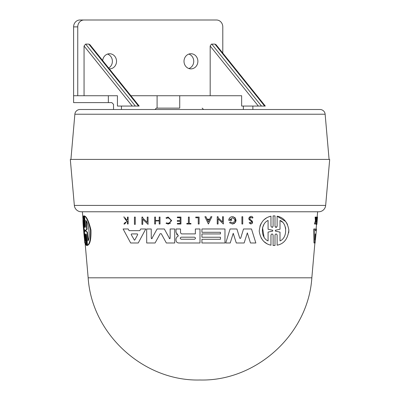 <?xml version="1.0" encoding="UTF-8"?>
<svg xmlns="http://www.w3.org/2000/svg" width="400" height="400" viewBox="0 0 400 400"><rect width="100%" height="100%" fill="white"/><g stroke="black" fill="none" stroke-linecap="round" stroke-linejoin="round"><path stroke-width="0.6" d="M81.29 211.77A6.975 6.975 0 0 1 74.34 205.405L325.66 205.405A6.975 6.975 0 0 1 318.71 211.77L81.29 211.77L82.375 211.77L82.925 218.035M325.135 114.215L74.865 114.215A5.165 5.165 0 0 1 80.01 109.5L319.99 109.5A5.165 5.165 0 0 1 325.135 114.215L329.085 159.415M316.205 224.365L316.87 217.075L317.505 217.075L316.865 224.365L316.205 224.365M315.81 218.575L315.955 217.075L316.44 217.075L315.925 221.33M315.665 224.005L315.285 224.005L315.39 222.91M314.905 224.005L314.51 224.005L315.405 220.765L315.115 217.075L315.51 217.075L315.79 220.765L314.905 224.005L315.8 221.33M316.455 228.985L315.135 242.985L314.005 242.985L313.8 228.985L315.315 228.985L315.305 230.655L315.94 230.655L316.11 228.985L316.455 228.985L316.29 230.655L315.94 230.655M314.38 242.985L314.2 228.985L314.93 228.985M272.74 227.12L272.035 227.39L273.105 226.315L273.105 215.895L273.49 215.88M275.37 227.135L276.06 227.39L276.755 227.135M273.105 226.315L273.105 215.895L274.995 215.9L274.995 226.325L276.06 227.39L277.125 226.325L277.125 216.19L285.685 221.515M286.375 222.465L287.565 224.62M288.85 230.08L288.72 232.715M277.125 226.325L277.125 216.19C283.565 217.4 287.47 222.005 288.845 230C287.885 238.855 283.975 243.91 277.125 245.17L277.125 235.045C276.46 233.615 275.745 233.615 274.995 235.045L274.995 240.71M274.995 235.045L274.995 245.465L273.645 245.49M274.995 245.465L273.105 245.465L273.105 235.045C272.425 233.62 271.71 233.62 270.96 235.045L270.96 239.92M266.87 243.64L264.255 241.8M263.13 240.7L261.15 237.975M259.92 226.22L260.975 223.705M263.97 219.82L266.605 217.875M268.14 217.095L270.96 216.19L270.96 226.315L272.035 227.39M241.92 224.005L241.92 216.72L242.735 216.72L242.735 224.005L241.92 224.005L241.92 216.72L242.735 216.72M242.735 222.55L242.735 224.005M250.44 220.64L249.81 220.22L248.9 218.185M249.21 217.355L252.955 217.81L252.21 218.065L252.955 217.81C251.885 214.32 246.765 218.05 249.81 220.22L251.385 221.27L250.815 223.145L249.865 222.5L250.815 223.145M252.21 218.065C250.29 216.795 249.63 217.29 250.225 219.55L251.86 220.685L252.185 223.385M250.815 224.005L249.1 222.81L249.865 222.5L249.1 222.81L250.815 224.005C252.73 223.41 253.08 222.305 251.86 220.685M205.94 216.72L207.13 219.205L209.675 219.205L210.865 216.72L211.885 216.72L208.4 224L204.92 216.72L205.94 216.72L206.245 217.365M219.655 220.42L218.06 218.88L218.06 224.005L217.245 224.005L217.245 216.72L218.06 216.72L218.06 217.67L222.545 221.995L222.545 216.72L223.37 216.72L223.37 220.245M218.06 217.67L222.545 221.995L222.545 216.72L223.37 216.72L223.37 224.005L221.22 221.93M231.755 216.72L233.145 216.72L231.755 216.72C229.91 217.195 228.91 218.4 228.76 220.345L229.61 217.985M234.595 223.345L232.45 224.035C236.97 221.965 237.2 219.525 233.145 216.72L235.26 217.95M235.42 218.16L235.5 222.415M229.95 223.06L229.565 222.65L230.45 221.945L232.45 222.905C235.74 221.165 235.74 219.455 232.45 217.78L229.995 219.615L231.655 219.76M228.76 220.345L231.655 220.345L231.655 219.615L229.995 219.615L232.45 217.78M201.93 233.935L220.45 233.935L220.45 232.29L201.93 232.29L201.93 228.985L224.975 228.985L224.975 242.985L201.93 242.985L201.93 239.285L220.45 239.285L220.45 237.23L201.93 237.23L201.93 233.935L220.45 233.935M224.975 240.185L224.975 242.985M231.165 239.955L230.22 242.985L225.74 242.985L230.09 228.985L236.905 228.985L239.725 238.115L240.215 238.48L240.71 238.115L243.53 228.985L251.495 228.985L255.85 242.985L250.47 242.985L247.335 232.9L246.465 235.64M245.13 239.845L244.135 242.985L236.295 242.985L233.23 233.315L232.385 236.025M152.15 238.49L151.735 238.74L157.095 228.985L164.325 228.985L169.685 238.74L170.15 238.275L169.685 238.74L170.15 238.275L170.15 228.985L174.735 228.985L174.735 242.985L166.335 242.985L161.27 233.705L160.15 233.705L155.085 242.985L146.7 242.985L146.65 229L151.235 228.985L151.27 238.275L151.735 238.74M169.27 238.49L169.685 238.74L170.15 238.275M240.71 238.115L240.215 238.48L239.725 238.115L236.905 228.985L230.09 228.985M232.45 224.035L229.565 222.65L230.45 221.945M166.44 218.4L168.175 217.795L166.44 218.4L165.99 217.84L168.175 217.075L171.67 220.71M170.845 219.8L168.175 217.795C171.745 219.68 171.745 221.53 168.175 223.355L166.505 222.8L166.075 223.375L168.175 224.075L166.075 223.375M170.615 223.08L168.175 224.075L171.67 220.615L168.175 217.075L167.7 217.11M82.78 216.385L82.905 217.81M83.695 230.68C82.82 222.56 82.7 217.73 83.325 216.19L84.29 226.315L84.665 226.315L83.665 215.895L84.435 215.9L85.465 226.325L85.075 226.325L85.43 227.39L84.575 216.19C86.615 217.4 88.585 222.005 90.485 230C90.73 238.855 89.74 243.91 87.51 245.17L86.48 235.045L86.09 233.975L86.98 245.465L86.545 245.465L85.525 235.045C85.25 233.62 85.115 233.62 85.125 235.045L86.1 245.17C85.05 243.74 84.25 238.91 83.695 230.68M83.69 216.19L83.325 216.19M85.525 235.045C85.25 233.62 85.115 233.62 85.125 235.045L85.505 235.045L86.48 245.17L86.1 245.17M86.33 234.315L87.375 245.465L86.935 245.465M325.66 205.405L329.69 159.415L70.31 159.415L74.34 205.405M134.83 239.975L137.71 234.565L137.325 233.925L137.71 234.565M315.25 234.565L315.365 233.925L315.9 233.925L315.095 239.975L315.25 234.565M85.64 231.1L85.555 230.26L86.73 229.23L85.815 220.44C88.57 222.735 90.675 237.715 87.955 240.925L87.035 232.13L85.64 231.1L86.03 231.1L85.945 230.26L87.145 229.23L86.73 229.23M85.245 240.925C84.665 238.905 84.175 235.49 83.78 230.68L83.33 220.44L84.155 229.265L84.985 230.27L85.065 231.095L84.42 232.095L85.245 240.925M83.655 223.915L84.97 237.985M74.865 114.215L70.915 159.415M113.525 109.5L113.525 104.335L111.81 102.615M179.28 108.125L156.39 108.125L179.28 108.125M157.09 108.125L157.09 95.73L130.89 95.73L210.18 95.73L210.18 46.02L258.365 106.06L241.64 106.06L241.64 95.73L179.725 95.73L179.725 108.125M258.365 106.06L265.3 106.06L216.035 44.675L214.91 44.095L264.635 106.06M210.18 46.02L211.45 44.13L214.91 44.095M102.69 60.595A7.575 6.935 -90 0 1 109.6 53.735A7.575 6.935 -90 0 1 116.535 61.31A7.575 6.935 -90 0 1 109.6 68.88A7.575 6.935 -90 0 1 109.335 68.875M108.655 68.025A7.575 6.935 90 0 0 112.39 61.31A7.575 6.935 90 0 0 107.525 54.08M184.01 61.31A7.575 6.935 -90 0 1 190.945 53.735A7.575 6.935 -90 0 1 197.88 61.31A7.575 6.935 -90 0 1 190.945 68.88A7.575 6.935 -90 0 1 184.01 61.31M188.875 68.535A7.575 6.935 90 0 0 193.74 61.31A7.575 6.935 90 0 0 188.875 54.08M177.82 236.33L177.03 236.905M176.005 228.985L180.535 228.985L176.005 228.985L176.005 232.235L177.95 235.165L178.165 236.08L178.355 235.8M177.95 235.165L176.5 234.045M176.005 232.235L176.005 230.935M180.535 232.91L180.535 228.985L180.535 232.91L181.52 233.895L195.36 233.895L195.36 228.985L200 228.985L200 242.985L178.725 242.985C177.075 242.83 176.165 241.92 175.995 240.26L175.995 238.665L176.93 236.975M170.15 230.84L170.15 228.985L174.735 228.985L174.735 242.985M146.665 233.515L146.65 229L151.235 228.985L151.27 238.275M128.83 230.155L129.095 230.655L139.795 230.655L140.145 229.99M143.21 228.985L145.78 228.985L138.235 242.985L130.655 242.985L123.105 228.985L128.205 228.985L129.095 230.655L139.795 230.655L140.685 228.985L145.78 228.985M145.905 221.08L147.23 222.355L147.23 217.075L148.05 217.075L148.05 224.365L146.975 223.325M147.23 218.13L147.23 217.075L147.8 217.075M144.895 221.315L142.745 219.24L142.745 224.365L141.93 224.365L141.93 217.075L142.745 217.075L142.745 218.025L147.23 222.355M141.93 218.535L141.93 217.075L142.745 217.075M155.495 220.92L155.495 224.005L154.67 224.005L154.67 217.075L155.495 217.075L155.495 220.51L159.195 220.51L159.195 217.075L160.02 217.075L160.02 224.005L159.195 224.005L159.195 220.92L155.495 220.92L155.495 224.005M154.67 218.46L154.67 217.075L155.495 217.075L155.495 220.51L159.195 220.51M177.36 220.505L180.195 220.505L177.36 220.505L177.36 221.185M180.195 220.505L180.195 217.69L177.36 217.69L177.36 217.075L180.945 217.075L180.945 224.005L177.36 224.005L177.36 223.42L180.195 223.42L177.36 223.42L177.36 224.005M180.195 223.01L180.195 222.015M124.365 217.075L126.9 220.28L124.365 217.075L123.56 217.075L124.365 217.075M127.315 219.765L126.9 220.28M127.5 217.565L127.5 217.075L128.12 217.075L128.12 224.005L127.5 224.005L127.5 221.33L126.84 221.33L124.7 224.005L126.84 221.33M125.33 222.245L123.92 224.005L124.7 224.005M124.56 218.32L126.515 220.765M188.41 217.075L189.23 217.075L189.23 223.42L190.935 223.42L190.935 224.005L186.82 224.005L186.82 223.42L188.41 223.42L188.41 217.075L189.23 217.075L189.23 223.42L190.935 223.42L190.935 224.005M195.76 217.075L199.115 217.075L195.76 217.075L195.76 217.625M134.45 218.535L134.45 217.075L135.265 217.075L135.265 224.365L134.45 224.365L134.45 217.075L135.03 217.075M84.575 216.19L84.97 216.19C87.035 217.395 89.03 222 90.95 229.995C91.185 238.86 90.175 243.92 87.915 245.17L87.51 245.17M84.185 221.26L84.665 226.315C84.67 227.745 84.54 227.745 84.29 226.315C84.54 227.745 84.67 227.745 84.675 226.315M157.095 228.985L164.325 228.985M160.15 233.705L161.27 233.705M243.53 228.985L251.495 228.985M233.23 233.315L230.22 242.985M247.335 232.9L244.135 242.985M195.36 228.985L200 228.985M181.52 233.895L195.36 233.895M201.93 239.285L220.45 239.285M201.93 228.985L224.975 228.985M123.105 228.985L128.205 228.985M148.05 217.075L148.05 224.365L142.745 219.24L142.745 224.365M217.245 224.005L217.245 216.72L218.06 216.72M223.37 224.005L218.06 218.88M207.13 219.205L209.675 219.205M160.02 217.075L160.02 224.005M177.36 221.355L180.195 221.355L180.195 223.42M177.36 217.075L180.945 217.075L180.945 224.005M127.5 219.53L127.5 217.075L128.12 217.075L128.12 224.005M186.82 223.42L188.41 223.42M195.76 217.765L198.275 217.765L198.275 224.005L199.115 224.005L199.115 217.075M135.265 217.075L135.265 224.365M270.96 235.045L270.96 245.17C264.41 243.805 260.505 239.16 259.24 231.23C259.995 222.83 263.9 217.82 270.96 216.19M273.105 245.465L273.105 235.045M277.125 245.17L277.125 235.045M315.305 230.655L316.29 230.655M315.87 219.53L315.51 217.075M315.405 220.765L315.79 220.765M316.095 219.53L316.335 217.075M316.565 224.365L317.23 217.075L316.63 224.365M84.41 238.14L84.78 242.985L85.11 242.985M82.92 218.065L82.74 217.81M84.435 215.9L83.665 215.895M87.375 245.465L86.545 245.465M84.045 215.9L85.075 226.325M181.24 239.245C179.915 238.555 179.915 237.865 181.24 237.19L194.505 237.19C195.835 237.875 195.835 238.56 194.505 239.245L181.24 239.245L194.505 239.245M131.18 234.565L134.445 240.205L131.18 234.565L131.565 233.925L137.325 233.925M208.4 221.865L207.33 219.63L209.47 219.63L208.4 221.865L207.33 219.63M275.38 230.26L280.01 229.23L280.01 220.44C287.13 222.735 287.91 237.715 280.01 240.925L280.01 232.13L275.38 231.1L275.38 230.26L280.01 229.23M268.085 240.925C260.825 237.985 260.115 224.11 268.085 220.44L268.085 229.265L272.715 230.27L272.715 231.095L268.085 232.095L268.085 240.925M280.01 232.13L275.38 231.1M280.01 236.83L280.01 240.925M285.7 228.525L285.29 226.94M282.165 222.05L280.01 220.44M272.715 230.27L268.085 229.265L268.085 227.01M268.085 222.205L268.085 220.44M263.81 224.705L262.59 227.65M262.565 227.74L264.015 236.99M268.085 233.86L268.085 232.095L272.715 231.095M315.185 237.165L315.365 233.925M86.315 221.295L87.145 229.23M87.035 232.13L87.445 232.13L86.03 231.1M87.445 232.13L88.285 240.12M121.455 106.06L121.455 109.5L120.955 109.5M252.87 109.5L252.87 106.06M222.79 53.09L222.79 26.885A6.885 6.305 90 0 0 216.485 20L84.06 20A6.885 6.305 90 0 0 77.75 26.885L77.75 95.73L84.06 95.73L84.06 46.02L85.635 44.095L88.79 44.095L138.515 106.06L117.435 106.06L117.435 95.73L73.605 95.73L73.605 102.615L111.845 102.615M157.09 95.73L179.725 95.73M138.515 106.06L139.18 106.06L89.915 44.675L88.79 44.095M210.18 95.73L241.64 95.73M216.485 20L212.34 20L216.485 20M79.915 20L84.06 20L79.915 20A6.885 6.305 90 0 0 73.61 26.885L73.61 95.73M311.84 277.81L88.16 277.81C91.765 334.105 143.595 381.47 200 380L200.385 380L200 380C256.405 381.47 308.235 334.105 311.84 277.81L314.89 242.985M86.33 235.045L85.94 235.045M243.36 106.06L243.36 109.5M315.51 234.565L315.865 234.565M85.555 230.26L85.945 230.26M108.36 102.615L108.36 95.73M84.06 46.02L132.24 106.06M135.365 106.06L85.635 44.095M261.485 106.06L211.755 44.095M77.75 26.885L73.61 26.885M316.115 228.985L316.52 224.365M317.16 217.075L317.625 211.77M202.17 108.125L203.55 109.5M199.615 380L200 380L199.615 380M88.16 277.81L85.07 242.555M84.23 215.865L83.845 215.865M87.15 245.495L86.755 245.495M156.39 108.125L155.01 109.5"/></g></svg>
